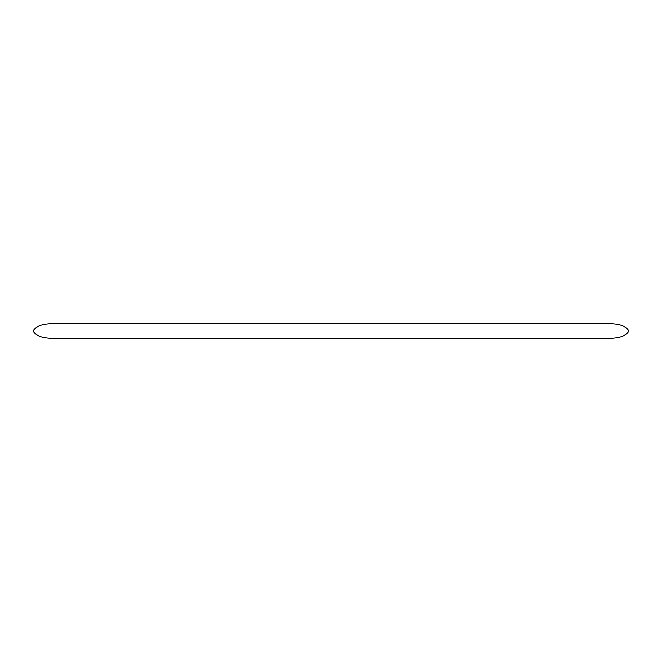 <?xml version="1.0" encoding="UTF-8"?>
<svg xmlns="http://www.w3.org/2000/svg" width="662" height="662" viewBox="0 0 662 662"><rect width="100%" height="100%" fill="white"/><g stroke="black" fill="none" stroke-linecap="round" stroke-linejoin="round"><path stroke-width="0.99" d="M602.825 338.737C611.489 337.992 623.836 339.217 628.9 331C623.844 322.783 611.489 324.016 602.825 323.263L59.175 323.263C50.511 324.016 38.123 322.775 33.1 331.017C38.189 339.209 50.511 337.992 59.175 338.737L602.825 338.737"/></g></svg>
